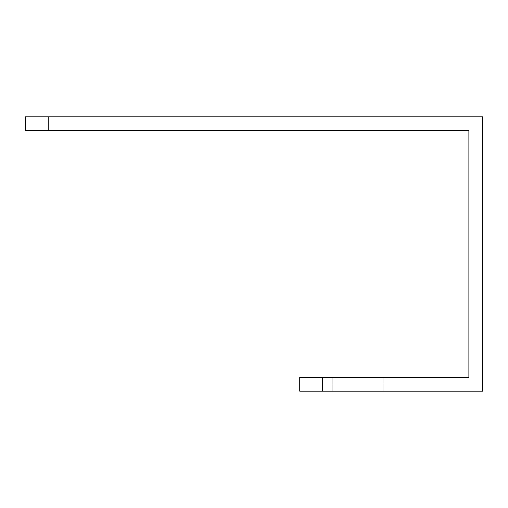 <?xml version="1.0" encoding="UTF-8"?>
<svg xmlns="http://www.w3.org/2000/svg" width="508" height="508" viewBox="0 0 508 508"><rect width="100%" height="100%" fill="white"/><g stroke="black" fill="none" stroke-linecap="round" stroke-linejoin="round"><path stroke-width="0.38" stroke-dasharray="2.54 1.91" d="M468.884 377.444L468.884 130.556L48.26 130.556L48.26 116.84L482.6 116.84L482.6 391.16L322.58 391.16L322.58 377.444L468.884 377.444M48.26 116.84L25.4 116.84L25.4 130.556L48.26 130.556M189.992 130.556L116.84 130.556L189.992 130.556L189.992 116.84L116.84 116.84L189.992 116.84L189.992 130.556M116.84 130.556L116.84 116.84L116.84 130.556M383.089 391.16L332.797 391.16L383.089 391.16L332.797 391.16L383.089 391.16L383.089 377.444L332.797 377.444L383.089 377.444L332.797 377.444L383.089 377.444L383.089 391.16M322.58 377.444L299.72 377.444L299.72 391.16L322.58 391.16M332.797 377.444L332.797 391.16L332.797 377.444"/><path stroke-width="0.76" d="M48.26 116.84L482.6 116.84L482.6 391.16L299.72 391.16L299.72 377.444L468.884 377.444L468.884 130.556L25.4 130.556L25.4 116.84L48.26 116.84L48.26 130.556M322.58 377.444L322.58 391.16"/></g></svg>
